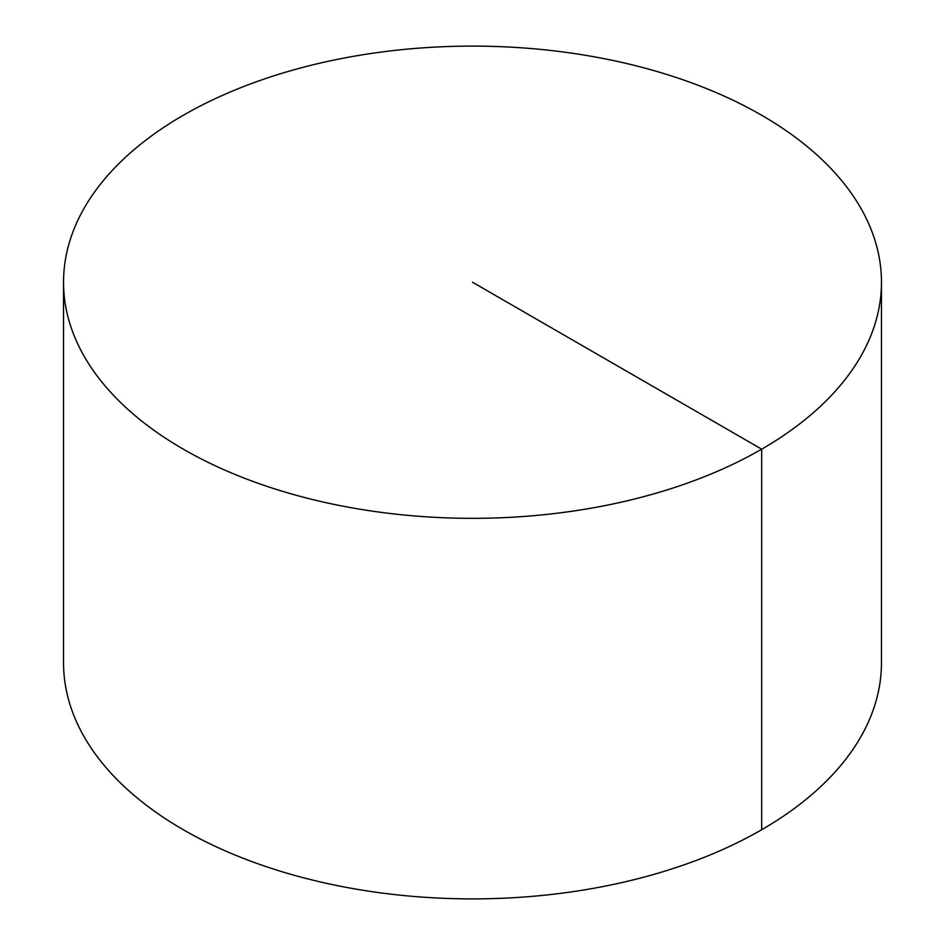 <?xml version="1.0" encoding="UTF-8"?>
<svg xmlns="http://www.w3.org/2000/svg" width="945" height="945" viewBox="0 0 945 945"><rect width="100%" height="100%" fill="white"/><g stroke="black" fill="none" stroke-linecap="round" stroke-linejoin="round"><path stroke-width="1.42" d="M881.461 282.224L881.461 662.776A408.961 236.108 180 0 1 629.004 880.917A408.961 236.108 180 0 1 183.318 829.734A408.961 236.108 180 0 1 63.539 662.776L63.539 282.224A408.961 236.108 180 0 1 315.996 64.083A408.961 236.108 180 0 1 761.682 115.266A408.961 236.108 180 0 1 881.461 282.224A408.961 236.108 180 0 1 472.5 518.332A408.961 236.108 180 0 1 63.539 282.224M761.682 829.734L761.682 449.182L472.5 282.224"/></g></svg>
